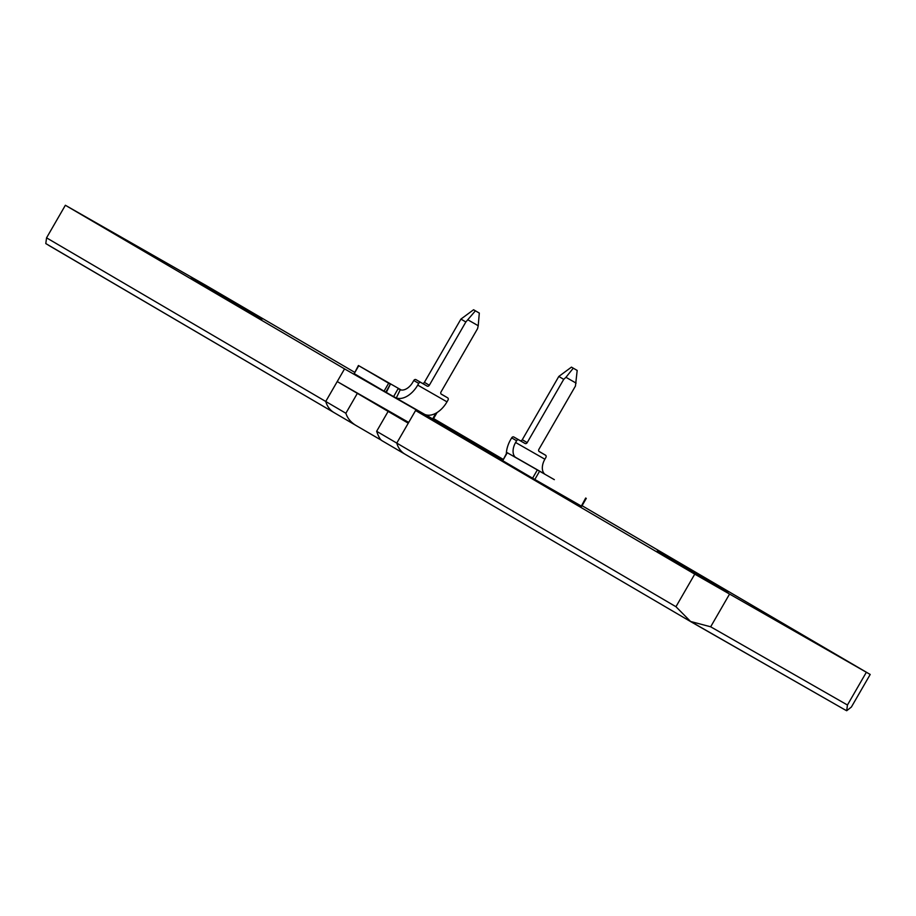<?xml version="1.0" encoding="UTF-8"?>
<svg xmlns="http://www.w3.org/2000/svg" width="916" height="916" viewBox="0 0 916 916"><rect width="100%" height="100%" fill="white"/><g stroke="black" fill="none" stroke-linecap="round" stroke-linejoin="round"><path stroke-width="1.37" d="M728.025 592.389L657.081 551.192L728.025 592.389M261.999 319.249L191.055 278.052L261.999 319.249M325.741 401.46L345.87 413.265L357.355 393.353L337.237 381.56L325.741 401.46A27.434 21.412 -59.6 0 0 334.019 412.578A27.434 21.412 -59.6 0 1 325.741 401.471L344.542 368.885L502.953 459.466M345.87 413.265C347.599 418.646 351.355 422.929 357.137 426.135L45.8 243.576L46.556 237.839L65.368 205.264L344.542 368.885M356.656 425.848L334.168 412.669A27.434 21.412 -59.6 0 1 334.019 412.578A27.434 21.412 -59.6 0 0 334.168 412.669L334.386 412.795M357.137 426.135L381.468 440.287M354.538 372.24L206.089 285.506L65.368 205.264M337.237 381.56L408.696 422.425M408.261 423.192L388.132 411.399L376.648 431.299L396.765 443.092L415.578 410.517L694.752 574.149L870.2 674.462L851.388 707.038L846.693 710.736L847.449 705.011L866.261 672.424M690.79 621.678L405.193 454.302A27.434 21.412 120.4 0 1 405.044 454.21A27.434 21.412 120.4 0 1 396.765 443.092L675.951 606.724L694.752 574.149M870.2 674.462L582.049 505.701M388.132 411.399L357.355 393.353M415.578 410.517L502.506 460.221M729.468 594.221L710.667 626.796L847.449 705.011M503.056 459.282L433.589 418.566M325.741 401.471L46.556 237.839M710.667 626.796L690.584 621.472L675.951 606.724M690.584 621.472L844.117 709.35L690.824 621.701L405.044 454.21M843.888 709.224L846.693 710.736M376.648 431.299C378.503 436.749 380.358 439.92 382.224 440.836L404.7 454.004M404.735 454.027L382.224 440.836M506.353 453.569A22.099 13.82 -60.2 0 1 510.67 439.588L511.666 437.871A1.832 1.431 -59.6 0 1 513.819 436.989L520.128 440.596A1.832 1.431 120.4 0 0 522.28 439.726L558.806 376.453L563.729 379.35L527.204 442.611A1.832 1.431 -59.6 0 1 525.051 443.493L518.754 439.886A1.832 1.431 120.4 0 0 516.601 440.756L515.605 442.485A12.961 8.107 -60.2 0 0 515.307 457.21L544.573 473.938A12.961 8.107 119.8 0 1 544.871 459.214L545.867 457.496A1.832 1.431 120.4 0 0 545.558 455.206A1.832 1.431 120.4 0 0 545.547 455.206L539.238 451.599A1.832 1.431 -59.6 0 1 538.917 449.309L575.443 386.048L577.183 370.43L571.458 367.133L577.183 370.43M563.729 379.35L565.951 377.3L576.095 383.106M558.806 376.453L571.458 367.133M538.952 451.359L540.612 452.309A1.832 1.431 -59.6 0 1 540.623 452.321A1.832 1.431 -59.6 0 1 540.635 452.321L545.558 455.206L540.612 452.309M573.279 368.198L565.951 377.3M581.362 506.079L585.69 498.029M539.387 471.557L534.818 479.48L581.11 505.953M534.818 479.48L532.585 478.198L537.154 470.274M507.281 452.767L502.712 460.679L532.585 478.198M502.712 460.679L506.937 452.561M412.795 382.224L413.792 380.495A1.832 1.431 -59.6 0 1 415.944 379.625L422.242 383.231A1.832 1.431 120.4 0 0 424.394 382.35L460.92 319.089L473.572 309.757L475.404 310.833L465.855 321.985L429.329 385.247A1.832 1.431 -59.6 0 1 427.177 386.117L420.868 382.51A1.832 1.431 120.4 0 0 418.715 383.392L417.73 385.109A22.099 13.82 -60.2 0 1 396.307 397.979L393.605 396.605L398.139 388.67L400.235 389.769A12.961 8.107 -60.2 0 0 412.795 382.224M425.402 414.662L425.574 414.719A22.099 13.82 119.8 0 0 446.997 401.849L447.981 400.12A1.832 1.431 120.4 0 0 447.661 397.83L441.363 394.235A1.832 1.431 -59.6 0 1 441.031 391.934L477.557 328.672L478.221 325.73L468.076 319.936M441.077 393.995L442.726 394.945A1.832 1.431 -59.6 0 1 442.737 394.945A1.832 1.431 -59.6 0 1 442.749 394.956M478.221 325.73L479.308 313.066L475.404 310.833M479.308 313.066L473.572 309.757M465.855 321.985L460.92 319.089M401.288 390.021L358.419 365.507L390.365 384.228L385.796 392.151L384.067 391.143L388.647 383.231M358.763 365.713L354.194 373.636L384.067 391.143M354.194 373.636L358.419 365.507M435.867 413.231L432.627 418.921L433.199 419.242L436.611 412.818M400.235 389.769L396.307 397.979M390.365 384.228L386.323 392.449L393.605 396.605M425.574 414.719L432.97 419.116M333.859 412.486L48.514 245.248M516.601 440.756L511.666 437.871M515.605 442.485L544.871 459.214M525.051 443.493L520.128 440.596M513.819 436.989L518.754 439.886M522.28 439.726L527.204 442.611M507.166 452.676L554.34 479.652M418.715 383.392L413.792 380.495M446.997 401.849L417.73 385.109M447.661 397.83L442.726 394.945L447.672 397.842M424.394 382.35L429.329 385.247M415.944 379.625L420.868 382.51M427.177 386.117L422.242 383.231M424.967 414.547L394.063 396.868M586.286 498.373L581.717 506.285M437.069 412.532L433.199 419.242M386.277 392.426L425.013 414.57M425.322 414.742L432.707 418.978"/></g></svg>
